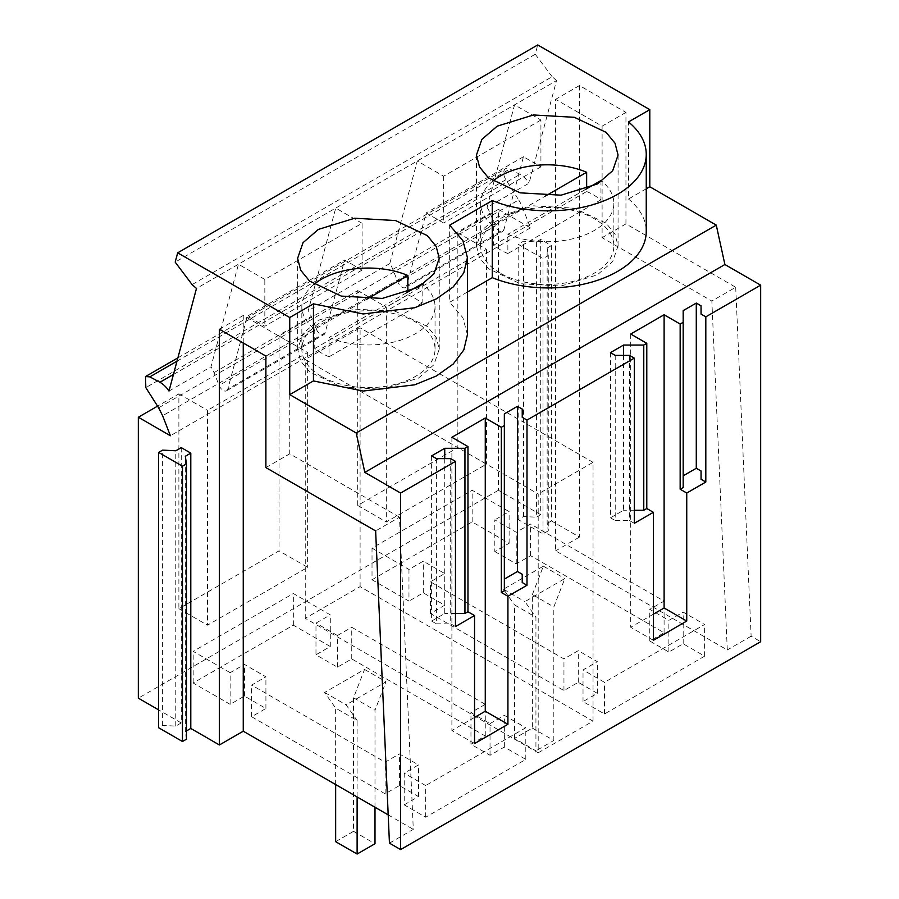 <?xml version="1.0" encoding="UTF-8"?>
<svg xmlns="http://www.w3.org/2000/svg" width="899" height="899" viewBox="0 0 899 899"><rect width="100%" height="100%" fill="white"/><g stroke="black" fill="none" stroke-linecap="round" stroke-linejoin="round"><path stroke-width="0.67" stroke-dasharray="4.5 3.37" d="M500.17 273.127A66.593 38.443 180 0 1 480.662 245.933A66.593 38.443 180 0 1 521.78 210.411A66.593 38.443 180 0 1 594.351 218.749A66.593 38.443 180 0 1 613.86 245.933A66.593 38.443 180 0 1 572.753 281.454A66.593 38.443 180 0 1 500.17 273.127M492.753 181.171A66.593 38.443 0 0 0 480.662 203.264A66.593 38.443 0 0 0 493.562 226.009L545.614 195.948M600.959 180.519L600.959 199.792L594.351 195.353A66.593 38.443 0 0 0 586.654 191.532L586.654 188.779M493.562 226.009L493.562 245.281L500.17 249.72A66.593 38.443 0 0 0 507.868 253.54L507.868 234.268A66.593 38.443 0 0 0 577.36 237.561A66.593 38.443 0 0 0 613.86 203.264A66.593 38.443 0 0 0 601.768 181.171M493.562 245.281L586.654 191.532M600.959 199.792L507.868 253.54M585.283 189.565L507.868 234.268M321.348 376.366A66.593 38.443 180 0 1 301.839 349.183A66.593 38.443 180 0 1 342.957 313.661A66.593 38.443 180 0 1 415.529 321.988A66.593 38.443 180 0 1 435.037 349.183A66.593 38.443 180 0 1 393.919 384.705A66.593 38.443 180 0 1 321.348 376.366M313.931 284.421A66.593 38.443 0 0 0 301.839 306.503A66.593 38.443 0 0 0 314.74 329.248L366.792 299.198M422.137 283.758L422.137 303.042L415.529 298.592A66.593 38.443 0 0 0 407.831 294.782L407.831 292.018M314.74 329.248L314.74 348.52L321.348 352.97A66.593 38.443 0 0 0 329.045 356.779L329.045 337.507A66.593 38.443 0 0 0 398.538 340.8A66.593 38.443 0 0 0 435.037 306.503A66.593 38.443 0 0 0 422.946 284.421M314.74 348.52L407.831 294.782M422.137 303.042L329.045 356.779M406.46 292.816L329.045 337.507M514.475 738.416L514.475 604.881L535.939 617.276L535.939 750.811L514.475 738.416L532.365 728.089L532.365 594.565L553.818 606.949L564.83 578.563L524.926 601.611L535.939 617.276M532.365 594.565L543.378 566.179L503.462 589.216L514.475 604.881M532.365 728.089L553.818 740.484L535.939 750.811M553.818 740.484L553.818 606.949M503.462 589.216L524.926 601.611M543.378 566.179L564.83 578.563M335.653 784.546L335.653 708.131L357.117 720.515L357.117 796.941M335.653 841.666L353.532 831.339L353.532 697.804L364.544 669.418L324.64 692.466L335.653 708.131M353.532 831.339L374.995 843.723M374.995 807.268L374.995 710.199L386.008 681.813L346.104 704.85L357.117 720.515M324.64 692.466L346.104 704.85M364.544 669.418L386.008 681.813M353.532 697.804L374.995 710.199M362.095 270.082L264.823 326.247L247.349 316.167L344.632 260.002L362.095 270.082L362.095 223.289L264.823 279.454L264.823 326.247M362.095 223.289L335.743 208.074L308.256 310.661A19.216 11.091 60 0 1 311.301 316.482L316.414 329.259A6.742 3.888 60 0 0 323.876 334.619A6.742 3.888 60 0 0 325.112 332.866L344.632 260.002M325.112 332.866L227.829 389.031L247.349 316.167M227.829 389.031A6.742 3.888 60 0 1 226.593 390.784A6.742 3.888 60 0 1 219.131 385.424L316.414 329.259M264.823 279.454L238.46 264.239L210.973 366.826A19.216 11.091 60 0 1 214.018 372.647L219.131 385.424M540.928 120.039L443.645 176.204L417.282 160.988L389.795 263.576A19.216 11.091 60 0 1 392.841 269.397L397.954 282.174A6.742 3.888 60 0 0 405.415 287.545A6.742 3.888 60 0 0 406.651 285.781L503.934 229.616L523.454 156.752L540.928 166.843L540.928 120.039L514.565 104.823L487.078 207.411L529.05 183.182L556.537 80.595L196.476 288.467M389.795 263.576L308.256 310.661M168.99 391.054L210.973 366.826M487.078 207.411A19.216 11.091 60 0 1 490.124 213.243L495.237 226.009A6.742 3.888 60 0 0 502.698 231.38A6.742 3.888 60 0 0 503.934 229.616M158.617 407.82L518.678 199.938L505.89 179.721A9.102 5.259 60 0 1 505.564 168.664A9.102 5.259 60 0 1 509.89 168.99L519.97 174.406A19.216 11.091 60 0 1 529.05 183.182M556.537 80.595L552.166 76.718L192.116 284.59M443.645 176.204L443.645 223.008L426.171 212.917L406.651 285.781M518.678 199.938A26.981 15.575 60 0 1 522.679 207.86L530.444 227.874L498.394 209.366L498.394 490.281L540.715 514.711L540.715 239.392L551.447 245.584L551.447 520.914L579.462 537.085L579.462 85.562L625.951 112.397L625.951 223.907L735.697 287.264L711.851 301.03L727.291 649.966L555.616 550.851L555.616 99.328L602.105 126.163L602.105 237.673L711.851 301.03M552.166 76.718L535.242 54.243L537.737 44.95M735.697 287.264L751.126 636.2L760.666 641.706M181.25 447.623L181.25 722.942L158.629 709.873M535.242 54.243L175.181 262.126M540.928 166.843L443.645 223.008M523.454 156.752L426.171 212.917M186.464 739.203L185.318 731.606L186.464 730.943M181.25 722.942L175.777 726.1L162.618 725.437L158.629 727.74M498.394 490.281L138.334 698.163M540.715 514.711L536.422 517.195L536.422 241.876L523.488 241.224L518.184 244.281L542.974 258.597L548.278 255.541L547.154 248.068L547.154 523.387L548.278 530.86L548.278 255.541M548.278 530.86L542.974 533.916L518.184 519.6L523.488 516.543L536.422 517.195M551.447 520.914L547.154 523.387M579.462 537.085L555.616 550.851M751.126 636.2L727.291 649.966M389.447 843.138L413.293 829.372L399.482 517.172L375.636 530.938M388.199 814.887L413.293 829.372M538.198 752.8L593.037 721.144L360.094 586.642L305.255 618.31L538.198 752.8L538.198 494.001L305.255 359.51L305.255 618.31M404.202 804.83L418.507 796.581L399.437 785.569L385.132 793.828L251.608 716.739L265.913 708.479L244.449 696.084L230.144 704.344L230.144 672.688L193.184 651.348L293.332 593.531L330.293 614.871L315.976 623.131L315.976 654.787L337.44 667.182L351.745 658.922L485.269 736.011L470.964 744.271L490.034 755.284L504.339 747.024L525.803 759.408L425.665 817.225L404.202 804.83L404.202 773.174L418.507 764.914L399.437 753.901L385.132 762.161L251.608 685.072L265.913 676.812L244.449 664.428L230.144 672.688M230.144 704.344L193.184 683.004L293.332 625.187L330.293 646.527L315.976 654.787M372.017 579.765L472.155 521.948L509.115 543.288L494.81 551.548L494.81 519.88L516.262 532.275L530.567 524.016L664.091 601.105L649.786 609.365L668.867 620.377L683.173 612.118L704.625 624.502L604.488 682.319L583.024 669.935L597.329 661.675L578.259 650.662L563.954 658.922L430.43 581.833L444.735 573.573L423.272 561.178L408.966 569.438L408.966 601.105L372.017 579.765L372.017 548.098L472.155 490.281L509.115 511.621L494.81 519.88M494.81 551.548L516.262 563.931L530.567 555.672L664.091 632.761L649.786 641.021L668.867 652.033L683.173 643.774L704.625 656.169L604.488 713.986L583.024 701.591L597.329 693.331L578.259 682.319L563.954 690.578L430.43 613.489L444.735 605.229L423.272 592.846L408.966 601.105M551.447 245.584L547.154 248.068M540.715 239.392L536.422 241.876M498.394 209.366L457.849 232.774L457.849 447.612L357.712 505.429L357.712 290.591L279.027 336.012L279.027 550.851L178.879 608.668L178.879 393.829L157.561 406.134M530.444 227.874L170.394 435.745M457.849 232.774L486.46 249.293L386.323 307.11L386.323 521.948L486.46 464.131L457.849 447.612M357.712 290.591L386.323 307.11M279.027 336.012L307.638 352.532L207.489 410.349L207.489 625.187L307.638 567.37L279.027 550.851M178.879 393.829L207.489 410.349M646.246 188.79L628.491 199.039L628.491 121.949M628.491 199.039A97.789 56.457 180 0 1 646.246 231.481M467.424 292.029L449.669 302.278L449.669 225.188M467.424 334.72L462.884 317.707L449.669 302.278M625.951 223.907L602.105 237.673M625.951 112.397L602.105 126.163M579.462 85.562L555.616 99.328M243.247 342.991L243.247 315.459L289.736 342.305L289.736 453.815L399.482 517.172M219.401 329.225L243.247 315.459M265.89 356.071L289.736 342.305M265.89 467.581L289.736 453.815M175.777 726.1L175.777 450.781M185.318 731.606L185.318 456.287M162.618 725.437L162.618 450.118M523.488 516.543L523.488 241.224M518.184 519.6L518.184 244.281M542.974 533.916L542.974 258.597M360.094 586.642L360.094 327.843L305.255 359.51M593.037 721.144L593.037 462.333L538.198 494.001M593.037 462.333L360.094 327.843M418.507 796.581L418.507 764.914M425.665 817.225L425.665 785.557L404.202 773.174M525.803 759.408L525.803 727.752L425.665 785.557M504.339 747.024L504.339 715.357L525.803 727.752M490.034 755.284L490.034 723.616L504.339 715.357M470.964 744.271L470.964 712.604L490.034 723.616M485.269 736.011L485.269 704.344L470.964 712.604M351.745 658.922L351.745 627.255L485.269 704.344M337.44 667.182L337.44 635.514L351.745 627.255M337.44 635.514L315.976 623.131M330.293 646.527L330.293 614.871M293.332 625.187L293.332 593.531M193.184 683.004L193.184 651.348M244.449 696.084L244.449 664.428M265.913 708.479L265.913 676.812M251.608 716.739L251.608 685.072M385.132 793.828L385.132 762.161M399.437 785.569L399.437 753.901M472.155 521.948L472.155 490.281M372.017 548.098L408.966 569.438M423.272 592.846L423.272 561.178M444.735 605.229L444.735 573.573M430.43 613.489L430.43 581.833M563.954 690.578L563.954 658.922M578.259 682.319L578.259 650.662M597.329 693.331L597.329 661.675M583.024 701.591L583.024 669.935M604.488 713.986L604.488 682.319M704.625 656.169L704.625 624.502M683.173 643.774L683.173 612.118M668.867 652.033L668.867 620.377M649.786 641.021L649.786 609.365M664.091 632.761L664.091 601.105M530.567 555.672L530.567 524.016M516.262 563.931L516.262 532.275M509.115 543.288L509.115 511.621M178.879 608.668L207.489 625.187M307.638 352.532L307.638 567.37M357.712 505.429L386.323 521.948M486.46 249.293L486.46 464.131M476.47 245.933L479.515 257.799L488.382 268.655L520.161 283.702L561.077 286.028L597.329 274.847L612.669 261.587L618.051 245.933L615.006 234.066L606.14 223.222L574.36 208.175L533.444 205.849L497.192 217.03L481.853 230.29L476.47 245.933L476.448 155.078M418.507 378.086L433.846 364.825L439.229 349.183L436.184 337.316L427.317 326.472L395.538 311.414L354.622 309.099L318.37 320.269L303.03 333.54L297.648 349.183L300.693 361.05L309.559 371.894L341.339 386.941L382.255 389.267L418.507 378.086M450.702 458.625L450.702 623.816L455.467 626.569M436.397 458.625L436.397 623.816L450.702 623.816M431.621 455.872L431.621 621.063L436.397 623.816M444.735 458.625L444.735 613.489L431.621 621.063M455.467 613.489L444.735 613.489M451.894 437.285L451.894 730.505L474.537 743.574M474.537 717.424L451.894 730.505M504.35 413.877L504.35 590.744M522.229 409.067L522.229 417.327M629.525 355.375L629.525 520.566L634.289 523.319M615.219 355.375L615.219 520.566L629.525 520.566M610.455 352.622L610.455 517.813L615.219 520.566M623.569 355.375L623.569 510.25L610.455 517.813M634.289 510.25L623.569 510.25M630.716 334.035L630.716 627.255L653.371 640.335M653.371 614.186L630.716 627.255M683.173 310.638L683.173 487.505M701.051 305.817L701.051 314.077M214.018 372.647L311.301 316.482M392.841 269.397L490.124 213.243M173.44 374.478L519.97 174.406M397.954 282.174L495.237 226.009M177.002 361.184L509.89 168.99M522.679 207.86L162.629 415.743M505.89 179.721L145.829 387.604M480.662 245.933L480.662 203.264M613.86 245.933L613.86 203.264M301.839 349.183L301.839 306.503M435.037 349.183L435.037 306.503M226.593 390.784L323.876 334.619M405.415 287.545L502.698 231.38M177.89 357.847L505.564 168.664M618.074 245.933L618.074 155.078M439.251 349.183L439.251 258.328M297.625 349.183L297.625 258.328"/><path stroke-width="1.35" d="M586.654 188.779L586.654 172.26A66.593 38.443 0 0 0 492.753 181.171M601.768 181.171A66.593 38.443 0 0 0 600.959 180.519L585.283 189.565M545.614 195.948L586.654 172.26M407.831 292.018L407.831 275.499A66.593 38.443 0 0 0 313.931 284.421M422.946 284.421A66.593 38.443 0 0 0 422.137 283.758L406.46 292.816M366.792 299.198L407.831 275.499M374.995 807.268L374.995 843.723L357.117 854.05L335.653 841.666L335.653 784.546M357.117 854.05L357.117 796.941M158.629 709.873L138.334 698.163L138.334 417.237L170.394 435.745L162.629 415.743L158.617 407.82L145.829 387.604L145.514 376.535L149.83 376.872L159.921 382.277A19.216 11.091 60 0 1 168.99 391.054L196.476 288.467L192.116 284.59L175.181 262.126L177.676 252.833L289.736 317.527L289.736 394.616L356.206 432.992L364.837 472.391L400.606 493.045L400.606 849.589L389.447 843.138L375.636 530.938L265.89 467.581L265.89 356.071L219.401 329.225L219.401 744.968L190.79 728.448L190.79 453.13L181.25 447.623L175.777 450.781L162.618 450.118L158.629 452.422L182.463 466.188L186.464 463.884L185.318 456.287L190.79 453.13M177.676 252.833L537.737 44.95L649.797 109.644L649.797 186.745L716.267 225.121L724.897 264.508L760.666 285.163L760.666 641.706L400.606 849.589M186.464 730.943L190.79 728.448M158.629 452.422L158.629 727.74L182.463 741.506L186.464 739.203L186.464 463.884M219.401 744.968L243.247 731.202L388.199 814.887M157.561 406.134L138.334 417.237M313.448 303.84L363.151 313.965L414.742 307.728L436.453 298.85L453.22 286.938L463.805 272.846L467.424 257.631L467.424 334.72L463.805 349.936L453.22 364.028L436.453 375.951L414.742 384.817L363.151 391.054L313.448 380.929L313.448 303.84L289.736 317.527M467.424 257.631L462.884 240.617L449.669 225.188L492.27 200.589A97.789 56.457 180 0 0 593.565 204.478A97.789 56.457 180 0 0 646.246 154.392A97.789 56.457 180 0 0 628.491 121.949L649.797 109.644M597.329 183.992L612.68 170.731L618.074 155.078L615.028 143.211L606.14 132.367L574.36 117.308L533.444 114.982L497.192 126.175L481.842 139.435L476.448 155.078L479.504 166.944L488.382 177.788L520.161 192.847L561.077 195.173L597.329 183.992M418.507 287.231L433.857 273.97L439.251 258.328L436.195 246.461L427.317 235.617L395.538 220.558L354.622 218.232L318.37 229.414L303.019 242.685L297.625 258.328L300.671 270.194L309.559 281.039L341.339 296.097L382.255 298.423L418.507 287.231M649.797 186.745L646.246 188.79M716.267 225.121L356.206 432.992M646.246 154.392L646.246 231.481A97.789 56.457 180 0 1 593.565 281.567A97.789 56.457 180 0 1 492.27 277.679L467.424 292.029M313.448 380.929L289.736 394.616M724.897 264.508L364.837 472.391M760.666 285.163L705.816 316.83L701.051 314.077L701.051 305.817L696.287 303.064L683.173 310.638L683.173 322.303L680.161 324.045L664.103 314.762L630.716 334.035L646.786 343.317L643.774 345.047L623.569 345.047L610.455 352.622L615.219 355.375L629.525 355.375L634.289 358.128L526.994 420.08L522.229 417.327L522.229 409.067L517.464 406.314L504.35 413.877L504.35 425.553L501.339 427.283L485.269 418.013L451.894 437.285L467.963 446.556L464.952 448.298L444.735 448.298L431.621 455.872L436.397 458.625L450.702 458.625L455.467 461.378L400.606 493.045M705.816 316.83L705.816 482.021L701.051 479.268L701.051 471.009L696.287 468.255L683.173 475.829M634.289 358.128L634.289 523.319L653.371 512.306L653.371 640.335L686.746 621.063L686.746 493.034L705.816 482.021M526.994 420.08L526.994 585.271L522.229 582.518L522.229 574.259L517.464 571.506L504.35 579.08M455.467 461.378L455.467 626.569L474.537 615.557L474.537 743.574L507.924 724.302L507.924 596.284L526.994 585.271M243.247 731.202L243.247 342.991M182.463 741.506L182.463 466.188M492.27 277.679L492.27 200.589M444.735 448.298L444.735 458.625M464.952 448.298L464.952 613.489L455.467 613.489M467.963 446.556L467.963 611.747L464.952 613.489M474.537 615.557L467.963 611.747M485.269 418.013L485.269 711.233L474.537 717.424M501.339 427.283L501.339 592.486L507.924 596.284M507.924 724.302L485.269 711.233M504.35 425.553L504.35 590.744L501.339 592.486M517.464 406.314L517.464 571.506M522.229 582.518L522.229 574.259M623.569 345.047L623.569 355.375M643.774 345.047L643.774 510.25L634.289 510.25M646.786 343.317L646.786 508.508L643.774 510.25M653.371 512.306L646.786 508.508M664.103 314.762L664.103 607.982L653.371 614.186M680.161 324.045L680.161 489.236L686.746 493.034M686.746 621.063L664.103 607.982M683.173 322.303L683.173 487.505L680.161 489.236M696.287 303.064L696.287 468.255M701.051 479.268L701.051 471.009M159.921 382.277L173.44 374.478M149.83 376.872L177.002 361.184M145.503 376.546L177.89 357.847"/></g></svg>
